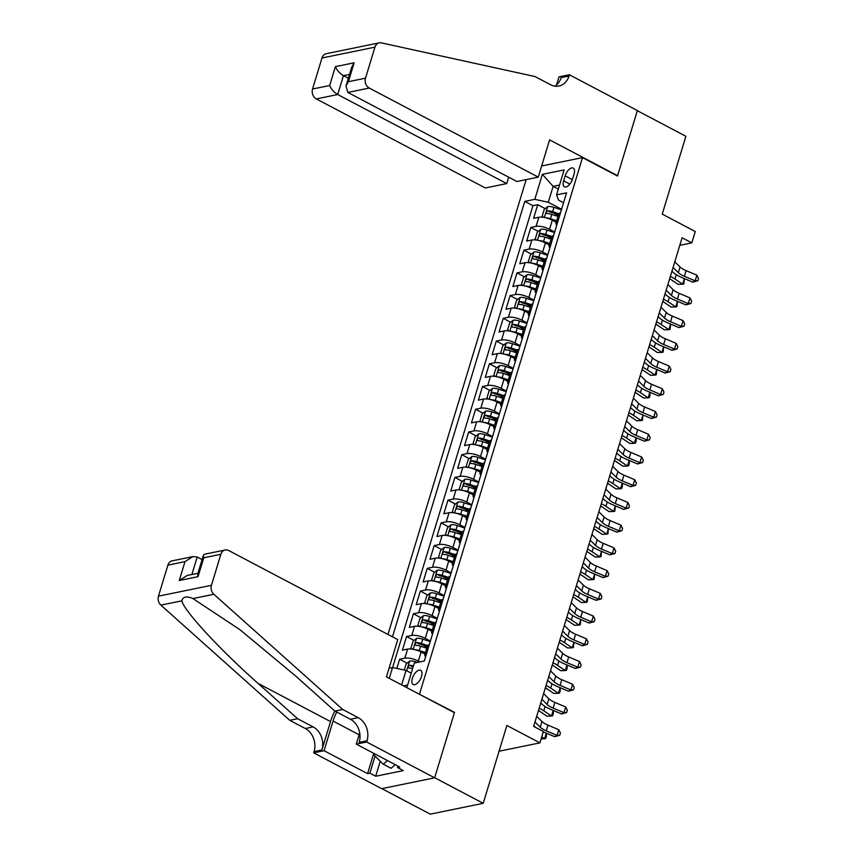 <?xml version="1.0" encoding="UTF-8"?>
<svg xmlns="http://www.w3.org/2000/svg" width="857" height="857" viewBox="0 0 857 857"><rect width="100%" height="100%" fill="white"/><g stroke="black" fill="none" stroke-linecap="round" stroke-linejoin="round"><path stroke-width="1.29" d="M421.505 676.505A8.034 3.889 -62.2 0 0 420.669 670.335A8.034 3.889 -62.2 0 0 412.346 678.38A8.034 3.889 -62.2 0 0 413.181 684.539A8.034 3.889 -62.2 0 0 421.505 676.505M381.858 788.633L430.278 814.15L483.23 803.309L434.67 777.717L454.521 712.381L419.019 694.063M526.155 179.606L387.964 634.459M419.555 693.945L582.514 157.602L617.479 176.028L637.329 110.692L685.889 136.284L662.247 214.121L695.263 231.529L691.813 242.885L682.097 237.775L533.643 726.393L543.359 731.514L539.91 742.869L506.883 725.472L483.23 803.309M556.225 222.263L552.304 220.195A10.038 3.246 -163.1 0 0 538.807 217.271L533.59 218.342L537.735 204.705L545.191 208.647M553.868 213.222L558.271 215.535M554.672 231.99L549.541 229.29A10.038 3.246 -163.1 0 0 536.053 226.366L530.826 227.437L538.292 231.369M546.97 235.943L551.362 238.257M530.826 227.437L526.68 241.074L531.908 240.003A10.038 3.246 -163.1 0 1 545.406 242.927L549.316 244.984M542.417 267.716L538.496 265.649A10.038 3.246 -163.1 0 0 524.998 262.724L519.781 263.795L523.916 250.158L531.383 254.1M540.06 258.675L544.452 260.989M535.507 290.437L531.597 288.38A10.038 3.246 -163.1 0 0 518.099 285.456L512.872 286.527L517.017 272.89L524.484 276.822M533.161 281.396L537.553 283.71M528.598 313.169L524.688 311.102A10.038 3.246 -163.1 0 0 511.19 308.177L505.973 309.248L510.108 295.611L517.574 299.554M526.252 304.128L530.644 306.442M521.699 335.89L517.778 333.834A10.038 3.246 -163.1 0 0 504.291 330.909L499.063 331.98L503.209 318.343L510.665 322.275M519.353 326.849L523.745 329.163M514.789 358.622L510.879 356.555A10.038 3.246 -163.1 0 0 497.381 353.63L492.154 354.702L496.299 341.065L503.766 345.007M512.443 349.581L516.835 351.895M507.89 381.344L503.97 379.287A10.038 3.246 -163.1 0 0 490.483 376.362L485.255 377.434L489.401 363.797L496.856 367.728M505.544 372.302L509.936 374.616M500.981 404.075L497.071 402.008A10.038 3.246 -163.1 0 0 483.573 399.083L478.345 400.155L482.491 386.518L489.958 390.46M498.635 395.034L503.027 397.348M494.082 426.797L490.161 424.74A10.038 3.246 -163.1 0 0 476.663 421.815L471.446 422.887L475.592 409.25L483.048 413.181M491.725 417.755L496.128 420.069M487.172 449.529L483.262 447.461A10.038 3.246 -163.1 0 0 469.765 444.537L464.537 445.608L468.683 431.971L476.149 435.913M484.826 440.487L489.218 442.801M480.274 472.25L476.353 470.193A10.038 3.246 -163.1 0 0 462.855 467.269L457.638 468.34L461.773 454.703L469.24 458.634M477.917 463.209L482.309 465.522M473.364 494.982L469.454 492.914A10.038 3.246 -163.1 0 0 455.956 489.99L450.728 491.061L454.874 477.424L462.341 481.366M471.018 485.94L475.41 488.254M466.454 517.703L462.544 515.646A10.038 3.246 -163.1 0 0 449.047 512.722L443.83 513.793L447.965 500.156L455.431 504.087M464.108 508.662L468.5 510.976M459.556 540.435L455.635 538.367A10.038 3.246 -163.1 0 0 442.148 535.443L436.92 536.514L441.066 522.877L448.522 526.819M457.21 531.394L461.602 533.707M452.646 563.156L448.736 561.099A10.038 3.246 -163.1 0 0 435.238 558.175L430.01 559.246L434.156 545.609L441.623 549.541M450.3 554.115L454.692 556.429M445.747 585.888L441.826 583.821A10.038 3.246 -163.1 0 0 428.339 580.896L423.112 581.967L427.257 568.33L434.713 572.272M443.39 576.847L447.793 579.161M438.838 608.609L434.928 606.552A10.038 3.246 -163.1 0 0 421.43 603.628L416.202 604.699L420.348 591.062L427.814 594.994M436.492 599.568L440.884 601.882M431.939 631.341L428.018 629.274A10.038 3.246 -163.1 0 0 414.52 626.349L409.303 627.42L413.438 613.783L420.905 617.726M429.582 622.3L433.974 624.614M425.029 654.062L421.119 652.006A10.038 3.246 -163.1 0 0 407.621 649.081L402.394 650.152L406.539 636.515L414.006 640.447M422.683 645.021L427.075 647.335M565.149 175.867L563.627 180.859A7.777 3.771 -62.2 0 0 564.442 186.837A7.777 3.771 -62.2 0 0 572.508 179.049L574.029 174.046A7.777 3.771 -62.2 0 0 573.215 168.068A7.777 3.771 -62.2 0 0 565.149 175.867L572.315 179.638M541.656 165.969L582.514 157.602M406.839 687.646L414.317 663.05L424.333 661.004L566.573 192.836L556.547 194.882L558.593 200.152L563.552 202.766M389.249 678.38L392.56 667.507L389.057 668.224M558.314 189.086L553.129 186.355L548.287 202.263L534.8 199.338L524.773 201.395L392.474 636.837M534.8 199.338L542.395 174.346L564.152 169.89L556.547 194.882M419.898 661.915L418.355 661.09L421.119 652.006M430.385 641.068L425.254 638.369L428.018 629.274M437.295 618.347L432.164 615.637L434.928 606.552M444.194 595.615L439.063 592.915L441.826 583.821M451.103 572.894L445.972 570.184L448.736 561.099M458.002 550.162L452.882 547.462L455.635 538.367M464.912 527.441L459.781 524.73L462.544 515.646M471.811 504.709L466.69 502.009L469.454 492.914M478.72 481.988L473.589 479.277L476.353 470.193M485.63 459.256L480.498 456.556L483.262 447.461M492.529 436.534L487.397 433.824L490.161 424.74M499.438 413.802L494.307 411.103L497.071 402.008M506.337 391.081L501.216 388.371L503.97 379.287M513.247 368.349L508.115 365.65L510.879 356.555M520.145 345.628L515.025 342.918L517.778 333.834M527.055 322.896L521.924 320.197L524.688 311.102M533.965 300.175L528.833 297.465L531.597 288.38M540.863 277.443L535.732 274.743L538.496 265.649M547.773 254.722L542.642 252.012L545.406 242.927M537.735 204.705L532.936 205.691L392.624 667.517M418.355 661.09A10.038 3.246 16.9 0 0 404.858 658.176L399.63 659.237L396.845 668.439M406.539 636.515L411.767 635.444A10.038 3.246 16.9 0 1 425.254 638.369M413.438 613.783L418.666 612.723A10.038 3.246 16.9 0 1 432.164 615.637M420.348 591.062L425.575 589.991A10.038 3.246 16.9 0 1 439.063 592.915M427.257 568.33L432.474 567.27A10.038 3.246 16.9 0 1 445.972 570.184M434.156 545.609L439.384 544.538A10.038 3.246 16.9 0 1 452.882 547.462M441.066 522.877L446.283 521.817A10.038 3.246 16.9 0 1 459.781 524.73M447.965 500.156L453.192 499.085A10.038 3.246 16.9 0 1 466.69 502.009M454.874 477.424L460.102 476.363A10.038 3.246 16.9 0 1 473.589 479.277M461.773 454.703L467.001 453.632A10.038 3.246 16.9 0 1 480.498 456.556M468.683 431.971L473.91 430.91A10.038 3.246 16.9 0 1 487.397 433.824M475.592 409.25L480.809 408.178A10.038 3.246 16.9 0 1 494.307 411.103M482.491 386.518L487.719 385.457A10.038 3.246 16.9 0 1 501.216 388.371M489.401 363.797L494.618 362.725A10.038 3.246 16.9 0 1 508.115 365.65M496.299 341.065L501.527 340.004A10.038 3.246 16.9 0 1 515.025 342.918M503.209 318.343L508.426 317.272A10.038 3.246 16.9 0 1 521.924 320.197M510.108 295.611L515.336 294.551A10.038 3.246 16.9 0 1 528.833 297.465M517.017 272.89L522.245 271.819A10.038 3.246 16.9 0 1 535.732 274.743M523.916 250.158L529.144 249.098A10.038 3.246 16.9 0 1 542.642 252.012M557.736 221.931A10.038 3.246 -163.1 0 0 555.968 223.088A10.038 3.246 -163.1 0 0 556.793 225.037M560.489 212.836A10.038 3.246 -163.1 0 0 558.732 214.004L555.968 223.088M561.581 209.269L548.287 202.263M499.053 751.235L539.91 742.869M679.794 245.348L691.813 242.885M559.546 185.037L553.129 186.355L542.395 174.346M403.486 685.879L407.632 685.022M411.242 673.163L406.047 670.431L401.654 684.914M532.936 205.691L524.773 201.395M399.63 659.237L407.096 663.179M553.59 235.568A10.038 3.246 -163.1 0 0 551.822 236.725L549.069 245.82A10.038 3.246 16.9 0 1 550.826 244.652M549.883 247.759A10.038 3.246 16.9 0 1 549.069 245.82M546.68 258.289A10.038 3.246 -163.1 0 0 544.923 259.457L542.16 268.541A10.038 3.246 16.9 0 1 543.927 267.384M542.974 270.491A10.038 3.246 16.9 0 1 542.16 268.541M539.781 281.021A10.038 3.246 -163.1 0 0 538.014 282.178L535.261 291.273A10.038 3.246 16.9 0 1 537.018 290.105M536.075 293.212A10.038 3.246 16.9 0 1 535.261 291.273M532.872 303.742A10.038 3.246 -163.1 0 0 531.115 304.91L528.351 313.994A10.038 3.246 16.9 0 1 530.108 312.837M529.165 315.944A10.038 3.246 16.9 0 1 528.351 313.994M525.973 326.474A10.038 3.246 -163.1 0 0 524.205 327.631L521.442 336.726A10.038 3.246 16.9 0 1 523.209 335.558M522.267 338.665A10.038 3.246 16.9 0 1 521.442 336.726M519.063 349.195A10.038 3.246 -163.1 0 0 517.307 350.363L514.543 359.447A10.038 3.246 16.9 0 1 516.3 358.29M515.357 361.397A10.038 3.246 16.9 0 1 514.543 359.447M512.165 371.927A10.038 3.246 -163.1 0 0 510.397 373.084L507.633 382.179A10.038 3.246 16.9 0 1 509.401 381.011M508.458 384.118A10.038 3.246 16.9 0 1 507.633 382.179M505.255 394.649A10.038 3.246 -163.1 0 0 503.498 395.816L500.734 404.9A10.038 3.246 16.9 0 1 502.491 403.743M501.549 406.85A10.038 3.246 16.9 0 1 500.734 404.9M498.346 417.38A10.038 3.246 -163.1 0 0 496.589 418.537L493.825 427.632A10.038 3.246 16.9 0 1 495.592 426.465M494.65 429.571A10.038 3.246 16.9 0 1 493.825 427.632M491.447 440.102A10.038 3.246 -163.1 0 0 489.679 441.269L486.926 450.353A10.038 3.246 16.9 0 1 488.683 449.197M487.74 452.303A10.038 3.246 16.9 0 1 486.926 450.353M484.537 462.834A10.038 3.246 -163.1 0 0 482.78 463.991L480.016 473.085A10.038 3.246 16.9 0 1 481.773 471.918M480.831 475.024A10.038 3.246 16.9 0 1 480.016 473.085M477.638 485.555A10.038 3.246 -163.1 0 0 475.871 486.722L473.107 495.807A10.038 3.246 16.9 0 1 474.874 494.65M473.932 497.756A10.038 3.246 16.9 0 1 473.107 495.807M470.729 508.287A10.038 3.246 -163.1 0 0 468.972 509.444L466.208 518.539A10.038 3.246 16.9 0 1 467.965 517.371M467.022 520.478A10.038 3.246 16.9 0 1 466.208 518.539M463.83 531.008A10.038 3.246 -163.1 0 0 462.062 532.176L459.298 541.26A10.038 3.246 16.9 0 1 461.066 540.103M460.123 543.209A10.038 3.246 16.9 0 1 459.298 541.26M456.92 553.74A10.038 3.246 -163.1 0 0 455.163 554.897L452.4 563.992A10.038 3.246 16.9 0 1 454.156 562.824M453.214 565.931A10.038 3.246 16.9 0 1 452.4 563.992M450.021 576.461A10.038 3.246 -163.1 0 0 448.254 577.629L445.49 586.713A10.038 3.246 16.9 0 1 447.258 585.556M446.315 588.663A10.038 3.246 16.9 0 1 445.49 586.713M443.112 599.193A10.038 3.246 -163.1 0 0 441.355 600.35L438.591 609.445A10.038 3.246 16.9 0 1 440.348 608.277M439.405 611.384A10.038 3.246 16.9 0 1 438.591 609.445M436.202 621.914A10.038 3.246 -163.1 0 0 434.445 623.082L431.682 632.166A10.038 3.246 16.9 0 1 433.449 631.009M432.496 634.116A10.038 3.246 16.9 0 1 431.682 632.166M429.303 644.646A10.038 3.246 -163.1 0 0 427.536 645.803L424.783 654.898A10.038 3.246 16.9 0 1 426.54 653.73M392.56 667.507L406.047 670.431M425.597 656.837A10.038 3.246 16.9 0 1 424.783 654.898M454.521 712.381L453.985 712.488M674.802 261.792L680.051 266.977A12.544 4.049 -163.1 0 0 686.082 270.619L696.891 275.183L695.166 280.86L697.844 280.753L692.756 282.146L681.947 277.582A18.822 6.085 16.9 0 1 672.906 272.119L671.952 271.176M673.077 267.47L678.326 272.655A12.544 4.049 -163.1 0 0 684.357 276.297L695.166 280.86L692.756 282.146M696.891 275.183L698.53 278.482L697.844 280.753M545.973 217.839A6.652 2.153 16.9 0 1 550.483 218.739L556.675 220.774M553.579 220.87L556.364 221.792M543.606 217.357L542.16 216.232L544.227 209.419L547.784 206.558A6.652 2.153 16.9 0 1 553.933 207.373L561.41 209.836M558.85 213.747L552.626 211.69A6.652 2.153 -163.1 0 0 547.784 210.79C546.091 211.754 545.813 212.665 546.959 213.511A6.652 2.153 16.9 0 1 551.79 214.421L557.982 216.457M547.784 210.79L550.58 212.257A3.385 1.093 16.9 0 1 552.101 212.632L558.507 214.743M669.671 278.686A12.544 4.049 16.9 0 1 670.399 279.157L678.101 284.353L682.675 284.203L674.973 279.007A18.822 6.085 -163.1 0 0 670.356 276.425M684.4 278.621L683.865 283.924L682.675 284.203L684.379 278.611M395.227 764.648L391.06 768.301L383.293 764.208L373.641 754.674L374.006 753.474M387.45 760.555L383.293 764.208M538.271 177.131L369.271 88.067L347.867 92.449L516.867 181.513L538.271 177.131L549.594 139.862L617.576 175.685L637.362 110.574L569.369 74.752L559 76.873L556.547 84.929M508.651 177.185L506.712 183.591L485.308 187.972L316.308 98.909A7.531 6.117 -101.6 0 1 312.548 89.021L321.975 57.997A7.531 6.117 -101.6 0 1 326.292 53.691L379.255 42.85A7.531 6.117 78.4 0 1 381.376 42.871L535.025 76.552L550.558 84.736A17.569 14.28 78.4 0 0 558.914 86.043A17.569 14.28 78.4 0 0 568.994 75.994L569.369 74.752M312.548 89.021L329.656 85.518L335.387 66.653L354.134 62.818L348.403 81.683L365.51 78.18L374.938 47.156L321.975 57.997M617.04 175.803L617.576 175.685M506.712 183.591L337.701 94.527L316.308 98.909M379.255 42.85A7.531 6.117 78.4 0 0 374.938 47.156M365.51 78.18A7.531 6.117 78.4 0 0 369.271 88.067M554.865 86.161A17.569 14.28 78.4 0 0 561.153 77.601L568.994 75.994M348.338 78.244L343.432 75.662L337.701 94.527C334.048 92.299 331.37 89.289 329.656 85.518M335.387 66.653C337.101 70.435 339.779 73.434 343.432 75.662L349.506 74.42M354.134 62.818L351.702 67.189L345.971 86.054L347.867 92.449M348.403 81.683L345.971 86.054M202.091 559.6L197.196 557.007L191.882 574.501M342.725 709.489L334.883 711.085L295.365 675.766L239.917 629.681L192.911 598.561C186.547 595.904 182.862 596.654 181.834 600.832C183.923 610.72 219.938 649.713 258.086 683.393L297.604 718.723L313.137 726.907A17.569 14.28 -101.6 0 1 321.9 749.982L314.069 751.589L313.683 752.842L381.676 788.676L434.638 777.824L454.414 712.713L386.432 676.891L397.755 639.611L228.755 550.548A7.531 6.117 78.4 0 0 225.166 549.99A7.531 6.117 78.4 0 0 220.849 554.297L211.433 585.32A7.531 6.117 78.4 0 0 213.854 594.276L342.725 709.489L358.258 717.673A17.569 14.28 -101.6 0 1 367.032 740.748L366.646 742.001L434.638 777.824M297.604 718.723L289.762 720.33L305.306 728.514A17.569 14.28 -101.6 0 1 314.069 751.589M367.032 740.748L359.19 742.355A17.569 14.28 -101.6 0 0 350.427 719.28L334.883 711.085M220.849 554.297L203.752 557.8L198.021 576.665L179.263 580.5L184.994 561.635L167.897 565.138L158.47 596.161L211.433 585.32M181.834 600.832L160.891 605.117L289.762 720.33M366.646 742.001L356.266 744.122L399.78 767.058L397.487 767.518L397.927 766.083M380.262 761.22L375.698 776.249L403.315 770.593L397.487 767.518M375.698 776.249L369.87 773.175L367.578 773.646L324.064 750.711L313.683 752.842M336.726 712.06A28.238 13.669 -62.2 0 0 333.073 721.058L324.064 750.711M356.266 744.122L359.694 732.864M334.83 711.042A32.695 15.833 -62.2 0 0 330.534 721.573L321.9 749.982M160.891 605.117A7.531 6.117 -101.6 0 1 158.47 596.161M167.897 565.138A7.531 6.117 -101.6 0 1 172.214 560.832L192.889 556.6L197.196 557.007M367.578 773.646L373.748 753.335M375.066 756.078L369.87 773.175M203.752 557.8L203.43 555.197L204.491 554.222L225.166 549.99M198.021 576.665L197.699 574.061L203.43 555.197M179.263 580.5L187.158 575.465L197.946 573.258M184.994 561.635L192.889 556.6M667.892 284.513L673.152 289.698A12.544 4.049 -163.1 0 0 679.173 293.34L689.992 297.904L688.267 303.582L690.935 303.485L685.857 304.867L675.037 300.304A18.822 6.085 16.9 0 1 665.996 294.84L665.043 293.897M666.168 290.202L671.427 295.386A12.544 4.049 -163.1 0 0 677.448 299.029L688.267 303.582L685.857 304.867M689.992 297.904L691.62 301.203L690.935 303.485M660.993 307.245L666.243 312.43A12.544 4.049 -163.1 0 0 672.274 316.072L683.083 320.636L681.358 326.313L684.025 326.206L678.948 327.599L668.139 323.035A18.822 6.085 16.9 0 1 659.097 317.572L658.144 316.629M659.269 312.923L664.518 318.108A12.544 4.049 -163.1 0 0 670.549 321.75L681.358 326.313L678.948 327.599M683.083 320.636L684.722 323.935L684.025 326.206M654.084 329.966L659.344 335.151A12.544 4.049 -163.1 0 0 665.364 338.794L676.184 343.357L674.459 349.035L677.126 348.938L672.049 350.32L661.229 345.757A18.822 6.085 16.9 0 1 652.188 340.293L651.234 339.351M652.359 335.655L657.619 340.84A12.544 4.049 -163.1 0 0 663.639 344.482L674.459 349.035L672.049 350.32M676.184 343.357L677.812 346.657L677.126 348.938M647.185 352.698L652.434 357.883A12.544 4.049 -163.1 0 0 658.465 361.525L669.274 366.089L667.549 371.767L670.217 371.659L665.139 373.052L654.33 368.489A18.822 6.085 16.9 0 1 645.289 363.025L644.335 362.083M645.46 358.376L650.709 363.561A12.544 4.049 -163.1 0 0 656.741 367.203L667.549 371.767L665.139 373.052M669.274 366.089L670.913 369.388L670.217 371.659M539.064 240.571A6.652 2.153 16.9 0 1 543.574 241.47L549.766 243.506M546.68 243.602L549.466 244.513M536.696 240.089L535.25 238.964L537.328 232.151L540.874 229.29A6.652 2.153 16.9 0 1 547.034 230.105L554.5 232.558M551.94 236.468L545.716 234.422A6.652 2.153 -163.1 0 0 540.885 233.511C539.182 234.475 538.903 235.386 540.049 236.243A6.652 2.153 16.9 0 1 544.891 237.143L551.083 239.189M540.885 233.511L543.67 234.989A3.385 1.093 16.9 0 1 545.191 235.354L551.597 237.464M662.761 301.418A12.544 4.049 16.9 0 1 663.5 301.878L671.202 307.085L675.766 306.935L668.064 301.739A18.822 6.085 -163.1 0 0 663.447 299.157M677.501 301.343L676.966 306.656L675.766 306.935L677.469 301.332M532.165 263.292A6.652 2.153 16.9 0 1 536.675 264.192L542.867 266.227M539.771 266.323L542.556 267.245M529.797 262.81L528.351 261.685L530.419 254.872L533.975 252.012A6.652 2.153 16.9 0 1 540.124 252.826L547.602 255.29M545.041 259.2L538.817 257.143A6.652 2.153 -163.1 0 0 533.975 256.243C532.283 257.207 532.004 258.118 533.15 258.964A6.652 2.153 16.9 0 1 537.982 259.875L544.174 261.91M533.975 256.243L536.771 257.711A3.385 1.093 16.9 0 1 538.282 258.086L544.698 260.196M655.862 324.139A12.544 4.049 16.9 0 1 656.591 324.61L664.293 329.806L668.867 329.656L661.154 324.46A18.822 6.085 -163.1 0 0 656.548 321.878M670.592 324.075L670.056 329.377L668.867 329.656L670.56 324.064M525.255 286.024A6.652 2.153 16.9 0 1 529.765 286.924L535.957 288.959M532.872 289.055L535.646 289.966M522.888 285.542L521.442 284.417L523.52 277.604L527.066 274.743A6.652 2.153 16.9 0 1 533.225 275.558L540.692 278.011M538.132 281.921L531.908 279.875A6.652 2.153 -163.1 0 0 527.066 278.964C525.373 279.928 525.095 280.839 526.241 281.696A6.652 2.153 16.9 0 1 531.083 282.596L537.275 284.642M527.066 278.964L529.862 280.443A3.385 1.093 16.9 0 1 531.383 280.807L537.789 282.917M648.953 346.871A12.544 4.049 16.9 0 1 649.692 347.331L657.394 352.538L661.958 352.388L654.255 347.192A18.822 6.085 -163.1 0 0 649.638 344.61M663.693 346.796L663.157 352.109L661.958 352.388L663.661 346.785M518.356 308.745A6.652 2.153 16.9 0 1 522.866 309.645L529.058 311.68M525.962 311.777L528.748 312.698M515.989 308.263L514.543 307.138L516.61 300.325L520.167 297.465A6.652 2.153 16.9 0 1 526.316 298.279L533.782 300.743M531.233 304.653L525.009 302.596A6.652 2.153 -163.1 0 0 520.167 301.696C518.464 302.66 518.196 303.571 519.331 304.417A6.652 2.153 16.9 0 1 524.173 305.328L530.365 307.363M520.167 301.696L522.963 303.164A3.385 1.093 16.9 0 1 524.473 303.539L530.89 305.649M642.054 369.592A12.544 4.049 16.9 0 1 642.782 370.063L650.484 375.259L655.048 375.109L647.346 369.913A18.822 6.085 -163.1 0 0 642.739 367.332M656.783 369.528L656.248 374.83L655.048 375.109L656.751 369.517M640.275 375.42L645.535 380.604A12.544 4.049 -163.1 0 0 651.556 384.247L662.375 388.81L660.64 394.488L663.318 394.391L658.24 395.773L647.421 391.21A18.822 6.085 16.9 0 1 638.379 385.746L637.426 384.804M638.551 381.108L643.8 386.293A12.544 4.049 -163.1 0 0 649.831 389.935L660.64 394.488L658.24 395.773M662.375 388.81L664.004 392.11L663.318 394.391M511.447 331.477A6.652 2.153 16.9 0 1 515.957 332.377L522.149 334.412M519.063 334.509L521.838 335.419M509.079 330.995L507.633 329.87L509.701 323.057L513.257 320.197A6.652 2.153 16.9 0 1 519.406 321.011L526.884 323.464M524.323 327.374L518.099 325.328A6.652 2.153 -163.1 0 0 513.257 324.417C511.565 325.381 511.286 326.292 512.432 327.149A6.652 2.153 16.9 0 1 517.274 328.049L523.456 330.095M513.257 324.417L516.053 325.896A3.385 1.093 16.9 0 1 517.574 326.26L523.981 328.37M635.144 392.324A12.544 4.049 16.9 0 1 635.873 392.785L643.586 397.991L648.149 397.841L640.447 392.645A18.822 6.085 -163.1 0 0 635.83 390.064M650.034 395.291L649.349 397.562L648.149 397.841L649.852 392.238L650.034 395.291M633.377 398.151L638.626 403.336A12.544 4.049 -163.1 0 0 644.657 406.979L655.466 411.542L653.741 417.22L656.408 417.113L651.331 418.505L640.522 413.942A18.822 6.085 16.9 0 1 631.48 408.478L630.527 407.536M631.652 403.829L636.901 409.014A12.544 4.049 -163.1 0 0 642.932 412.656L653.741 417.22L651.331 418.505M655.466 411.542L657.105 414.842L656.408 417.113M504.537 354.198A6.652 2.153 16.9 0 1 509.058 355.098L515.239 357.133M512.154 357.23L514.939 358.151M502.181 353.716L500.734 352.591L502.802 345.778L506.358 342.918A6.652 2.153 16.9 0 1 512.507 343.732L519.974 346.196M517.424 350.106L511.19 348.049A6.652 2.153 -163.1 0 0 506.358 347.149C504.655 348.113 504.387 349.024 505.523 349.87A6.652 2.153 16.9 0 1 510.365 350.781L516.557 352.816M506.358 347.149L509.154 348.617A3.385 1.093 16.9 0 1 510.665 348.992L517.082 351.102M628.235 415.045A12.544 4.049 16.9 0 1 628.974 415.516L636.676 420.712L641.24 420.562L633.537 415.366A18.822 6.085 -163.1 0 0 628.92 412.785M642.975 414.981L642.439 420.284L641.24 420.562L642.943 414.97M626.467 420.873L631.727 426.058A12.544 4.049 -163.1 0 0 637.747 429.7L648.556 434.263L646.831 439.941L649.51 439.845L644.421 441.226L633.612 436.663A18.822 6.085 16.9 0 1 624.571 431.2L623.617 430.257M624.742 426.561L629.991 431.746A12.544 4.049 -163.1 0 0 636.023 435.388L646.831 439.941L644.421 441.226M648.556 434.263L650.195 437.563L649.51 439.845M497.638 376.93A6.652 2.153 16.9 0 1 502.148 377.83L508.34 379.865M505.244 379.962L508.03 380.872M495.271 376.448L493.825 375.323L495.892 368.51L499.449 365.65A6.652 2.153 16.9 0 1 505.598 366.464L513.075 368.917M510.515 372.827L504.291 370.781A6.652 2.153 -163.1 0 0 499.449 369.87C497.756 370.835 497.478 371.745 498.624 372.602A6.652 2.153 16.9 0 1 503.466 373.502L509.647 375.548M499.449 369.87L502.245 371.349A3.385 1.093 16.9 0 1 503.766 371.713L510.172 373.823M621.336 437.777A12.544 4.049 16.9 0 1 622.064 438.238L629.766 443.444L634.341 443.294L626.638 438.098A18.822 6.085 -163.1 0 0 622.021 435.517M636.226 440.744L635.53 443.015L634.341 443.294L636.044 437.691L636.226 440.744M619.568 443.605L624.817 448.789A12.544 4.049 -163.1 0 0 630.848 452.432L641.657 456.995L639.933 462.673L642.6 462.566L637.522 463.958L626.703 459.395A18.822 6.085 16.9 0 1 617.672 453.931L616.708 452.989M617.833 449.282L623.093 454.467A12.544 4.049 -163.1 0 0 629.113 458.109L639.933 462.673L637.522 463.958M641.657 456.995L643.296 460.295L642.6 462.566M490.729 399.651A6.652 2.153 16.9 0 1 495.25 400.551L501.431 402.586M498.346 402.683L501.131 403.604M488.361 399.169L486.915 398.044L488.993 391.231L492.55 388.371A6.652 2.153 16.9 0 1 498.699 389.185L506.166 391.649M503.605 395.559L497.381 393.502A6.652 2.153 -163.1 0 0 492.55 392.602C490.847 393.567 490.568 394.477 491.714 395.323A6.652 2.153 16.9 0 1 496.557 396.234L502.748 398.269M492.55 392.602L495.346 394.07A3.385 1.093 16.9 0 1 496.856 394.445L503.263 396.555M614.426 460.498A12.544 4.049 16.9 0 1 615.165 460.97L622.868 466.165L627.431 466.015L619.729 460.82A18.822 6.085 -163.1 0 0 615.112 458.238M629.317 463.466L628.631 465.737L627.431 466.015L629.134 460.423L629.317 463.466M612.659 466.326L617.908 471.511A12.544 4.049 -163.1 0 0 623.939 475.153L634.748 479.716L633.023 485.394L635.69 485.298L630.613 486.68L619.804 482.116A18.822 6.085 16.9 0 1 610.762 476.653L609.809 475.71M610.934 472.014L616.183 477.199A12.544 4.049 -163.1 0 0 622.214 480.841L633.023 485.394L630.613 486.68M634.748 479.716L636.387 483.016L635.69 485.298M483.83 422.383A6.652 2.153 16.9 0 1 488.34 423.283L494.532 425.318M491.436 425.415L494.221 426.325M481.463 421.901L480.016 420.776L482.084 413.952L485.64 411.103A6.652 2.153 16.9 0 1 491.789 411.917L499.267 414.37M496.706 418.28L490.483 416.234A6.652 2.153 -163.1 0 0 485.64 415.324C483.948 416.288 483.669 417.198 484.816 418.055A6.652 2.153 16.9 0 1 489.647 418.955L495.839 421.001M485.64 415.324L488.436 416.802A3.385 1.093 16.9 0 1 489.947 417.166L496.364 419.277M607.527 483.23A12.544 4.049 16.9 0 1 608.256 483.691L615.958 488.897L620.532 488.747L612.83 483.552A18.822 6.085 -163.1 0 0 608.213 480.97M622.418 486.198L621.721 488.469L620.532 488.747L622.236 483.144L622.418 486.198M605.749 489.058L611.009 494.243A12.544 4.049 -163.1 0 0 617.029 497.885L627.849 502.448L626.124 508.126L628.792 508.019L623.714 509.412L612.894 504.848A18.822 6.085 16.9 0 1 603.853 499.385L602.899 498.442M604.024 494.735L609.284 499.92A12.544 4.049 -163.1 0 0 615.305 503.562L626.124 508.126L623.714 509.412M627.849 502.448L629.477 505.748L628.792 508.019M476.921 445.104A6.652 2.153 16.9 0 1 481.43 446.004L487.622 448.04M484.537 448.136L487.322 449.057M474.553 444.622L473.107 443.498L475.185 436.684L478.731 433.824A6.652 2.153 16.9 0 1 484.891 434.638L492.357 437.102M489.797 441.012L483.573 438.955A6.652 2.153 -163.1 0 0 478.731 438.056C477.038 439.02 476.76 439.93 477.906 440.777A6.652 2.153 16.9 0 1 482.748 441.687L488.94 443.722M478.731 438.056L481.527 439.523A3.385 1.093 16.9 0 1 483.048 439.898L489.454 442.008M600.618 505.951A12.544 4.049 16.9 0 1 601.357 506.423L609.059 511.618L613.623 511.468L605.92 506.273A18.822 6.085 -163.1 0 0 601.303 503.691M615.358 505.887L614.823 511.19L613.623 511.468L615.326 505.876M598.85 511.779L604.099 516.964A12.544 4.049 -163.1 0 0 610.13 520.606L620.939 525.17L619.215 530.847L621.882 530.74L616.804 532.133L605.995 527.569A18.822 6.085 16.9 0 1 596.954 522.106L596.001 521.163M597.125 517.467L602.375 522.652A12.544 4.049 -163.1 0 0 608.406 526.294L619.215 530.847L616.804 532.133M620.939 525.17L622.578 528.469L621.882 530.74M470.022 467.836A6.652 2.153 16.9 0 1 474.532 468.725L480.723 470.772M477.628 470.868L480.413 471.779M467.654 467.354L466.208 466.229L468.276 459.406L471.832 456.556A6.652 2.153 16.9 0 1 477.981 457.37L485.448 459.823M482.898 463.733L476.674 461.687A6.652 2.153 -163.1 0 0 471.832 460.777C470.139 461.741 469.861 462.651 471.007 463.508A6.652 2.153 16.9 0 1 475.839 464.408L482.03 466.454M471.832 460.777L474.628 462.255A3.385 1.093 16.9 0 1 476.138 462.619L482.555 464.73M593.719 528.683A12.544 4.049 16.9 0 1 594.447 529.144L602.15 534.35L606.724 534.2L599.011 529.005A18.822 6.085 -163.1 0 0 594.404 526.423M608.449 528.608L607.913 533.922L606.724 534.2L608.416 528.598M591.941 534.511L597.2 539.696A12.544 4.049 -163.1 0 0 603.221 543.338L614.041 547.902L612.316 553.579L614.983 553.472L609.905 554.865L599.086 550.301A18.822 6.085 16.9 0 1 590.044 544.838L589.091 543.895M590.216 540.189L595.476 545.373A12.544 4.049 -163.1 0 0 601.496 549.016L612.316 553.579L609.905 554.865M614.041 547.902L615.669 551.201L614.983 553.472M463.112 490.558A6.652 2.153 16.9 0 1 467.622 491.457L473.814 493.493M470.729 493.589L473.503 494.51M460.745 490.075L459.298 488.951L461.377 482.137L464.923 479.277A6.652 2.153 16.9 0 1 471.082 480.091L478.549 482.555M475.989 486.465L469.765 484.409A6.652 2.153 -163.1 0 0 464.923 483.509C463.23 484.473 462.951 485.383 464.098 486.23A6.652 2.153 16.9 0 1 468.94 487.14L475.132 489.176M464.923 483.509L467.718 484.976A3.385 1.093 16.9 0 1 469.24 485.351L475.646 487.462M586.809 551.405A12.544 4.049 16.9 0 1 587.538 551.876L595.251 557.071L599.814 556.921L592.112 551.726A18.822 6.085 -163.1 0 0 587.495 549.144M601.55 551.34L601.014 556.643L599.814 556.921L601.518 551.33M585.042 557.232L590.291 562.417A12.544 4.049 -163.1 0 0 596.322 566.059L607.131 570.623L605.406 576.3L608.074 576.193L602.996 577.586L592.187 573.022A18.822 6.085 16.9 0 1 583.146 567.559L582.192 566.616M583.317 562.92L588.566 568.105A12.544 4.049 -163.1 0 0 594.597 571.748L605.406 576.3L602.996 577.586M607.131 570.623L608.77 573.922L608.074 576.193M456.213 513.289A6.652 2.153 16.9 0 1 460.723 514.179L466.915 516.225M463.819 516.321L466.604 517.232M453.846 512.807L452.4 511.683L454.467 504.859L458.024 502.009A6.652 2.153 16.9 0 1 464.173 502.823L471.639 505.276M469.09 509.187L462.866 507.14A6.652 2.153 -163.1 0 0 458.024 506.23C456.32 507.194 456.053 508.105 457.188 508.962A6.652 2.153 16.9 0 1 462.03 509.861L468.222 511.908M458.024 506.23L460.82 507.708A3.385 1.093 16.9 0 1 462.33 508.072L468.747 510.183M579.91 574.136A12.544 4.049 16.9 0 1 580.639 574.597L588.341 579.803L592.905 579.653L585.202 574.458A18.822 6.085 -163.1 0 0 580.596 571.876M594.64 574.061L594.105 579.375L592.905 579.653L594.608 574.051M578.132 579.964L583.392 585.149A12.544 4.049 -163.1 0 0 589.412 588.791L600.232 593.355L598.497 599.032L601.175 598.925L596.086 600.318L585.277 595.754A18.822 6.085 16.9 0 1 576.236 590.291L575.283 589.348M576.407 585.642L581.657 590.827A12.544 4.049 -163.1 0 0 587.688 594.469L598.497 599.032L596.086 600.318M600.232 593.355L601.86 596.654L601.175 598.925M449.304 536.011A6.652 2.153 16.9 0 1 453.814 536.91L460.005 538.946M456.92 539.042L459.695 539.964M446.936 535.529L445.49 534.404L447.558 527.591L451.114 524.73A6.652 2.153 16.9 0 1 457.263 525.545L464.74 528.008M462.18 531.918L455.956 529.862A6.652 2.153 -163.1 0 0 451.114 528.962C449.422 529.926 449.143 530.837 450.289 531.683A6.652 2.153 16.9 0 1 455.131 532.593L461.312 534.629M451.114 528.962L453.91 530.429A3.385 1.093 16.9 0 1 455.431 530.804L461.837 532.915M573.001 596.858A12.544 4.049 16.9 0 1 573.729 597.329L581.432 602.525L586.006 602.375L578.304 597.179A18.822 6.085 -163.1 0 0 573.687 594.597M587.731 596.793L587.206 602.096L586.006 602.375L587.709 596.783M571.233 602.685L576.482 607.87A12.544 4.049 -163.1 0 0 582.514 611.512L593.323 616.076L591.598 621.754L594.265 621.646L589.188 623.039L578.379 618.475A18.822 6.085 16.9 0 1 569.337 613.012L568.373 612.069M569.498 608.374L574.758 613.558A12.544 4.049 -163.1 0 0 580.778 617.201L591.598 621.754L589.188 623.039M593.323 616.076L594.962 619.375L594.265 621.646M442.394 558.743A6.652 2.153 16.9 0 1 446.915 559.632L453.096 561.678M450.011 561.774L452.796 562.685M440.037 558.261L438.58 557.136L440.659 550.312L444.215 547.462A6.652 2.153 16.9 0 1 450.364 548.276L457.831 550.73M455.281 554.64L449.047 552.594A6.652 2.153 -163.1 0 0 444.215 551.683C442.512 552.647 442.244 553.558 443.38 554.415A6.652 2.153 16.9 0 1 448.222 555.315L454.414 557.361M444.215 551.683L447.011 553.161A3.385 1.093 16.9 0 1 448.522 553.526L454.938 555.636M566.091 619.59A12.544 4.049 16.9 0 1 566.831 620.05L574.533 625.256L579.096 625.107L571.394 619.911A18.822 6.085 -163.1 0 0 566.777 617.329M580.832 619.515L580.296 624.828L579.096 625.107L580.8 619.504M564.324 625.417L569.573 630.602A12.544 4.049 -163.1 0 0 575.604 634.244L586.413 638.808L584.688 644.485L587.366 644.378L582.278 645.771L571.469 641.207A18.822 6.085 16.9 0 1 562.428 635.744L561.474 634.801M562.599 631.095L567.848 636.28A12.544 4.049 -163.1 0 0 573.879 639.922L584.688 644.485L582.278 645.771M586.413 638.808L588.052 642.107L587.366 644.378M435.495 581.464A6.652 2.153 16.9 0 1 440.005 582.364L446.197 584.399M443.101 584.495L445.886 585.417M433.128 580.982L431.682 579.857L433.749 573.044L437.306 570.184A6.652 2.153 16.9 0 1 443.455 570.998L450.932 573.462M448.372 577.372L442.148 575.315A6.652 2.153 -163.1 0 0 437.306 574.415C435.613 575.379 435.335 576.29 436.481 577.136A6.652 2.153 16.9 0 1 441.323 578.047L447.504 580.082M437.306 574.415L440.102 575.883A3.385 1.093 16.9 0 1 441.623 576.258L448.029 578.368M559.192 642.311A12.544 4.049 16.9 0 1 559.921 642.782L567.623 647.978L572.197 647.828L564.495 642.632A18.822 6.085 -163.1 0 0 559.878 640.05M573.922 642.247L573.387 647.549L572.197 647.828L573.901 642.236M557.425 648.138L562.674 653.323A12.544 4.049 -163.1 0 0 568.705 656.965L579.514 661.529L577.789 667.207L580.457 667.1L575.379 668.492L564.559 663.929A18.822 6.085 16.9 0 1 555.529 658.465L554.565 657.523M555.69 653.827L560.949 659.012A12.544 4.049 -163.1 0 0 566.97 662.654L577.789 667.207L575.379 668.492M579.514 661.529L581.142 664.828L580.457 667.1M428.586 604.196A6.652 2.153 16.9 0 1 433.096 605.085L439.287 607.131M436.202 607.227L438.988 608.138M426.218 603.714L424.772 602.589L426.85 595.765L430.396 592.915A6.652 2.153 16.9 0 1 436.556 593.73L444.022 596.183M441.462 600.093L435.238 598.047A6.652 2.153 -163.1 0 0 430.407 597.136C428.704 598.1 428.425 599.011 429.571 599.868A6.652 2.153 16.9 0 1 434.413 600.768L440.605 602.814M430.407 597.136L433.192 598.615A3.385 1.093 16.9 0 1 434.713 598.979L441.119 601.089M552.283 665.043A12.544 4.049 16.9 0 1 553.022 665.503L560.724 670.71L565.288 670.56L557.586 665.364A18.822 6.085 -163.1 0 0 552.969 662.782M567.173 668.01L566.488 670.281L565.288 670.56L566.991 664.957L567.173 668.01M550.515 670.87L555.764 676.055A12.544 4.049 -163.1 0 0 561.796 679.697L572.605 684.261L570.88 689.939L573.547 689.831L568.47 691.224L557.661 686.661A18.822 6.085 16.9 0 1 548.619 681.197L547.666 680.254M548.791 676.548L554.04 681.733A12.544 4.049 -163.1 0 0 560.071 685.375L570.88 689.939L568.47 691.224M572.605 684.261L574.244 687.56L573.547 689.831M421.687 626.917A6.652 2.153 16.9 0 1 426.197 627.817L432.389 629.852M429.293 629.949L432.078 630.87M419.319 626.435L417.873 625.31L419.941 618.497L423.497 615.637A6.652 2.153 16.9 0 1 429.646 616.451L437.124 618.915M434.563 622.825L428.339 620.768A6.652 2.153 -163.1 0 0 423.497 619.868C421.805 620.832 421.526 621.743 422.672 622.589A6.652 2.153 16.9 0 1 427.504 623.5L433.696 625.535M423.497 619.868L426.293 621.336A3.385 1.093 16.9 0 1 427.804 621.711L434.22 623.821M545.384 687.764A12.544 4.049 16.9 0 1 546.113 688.235L553.815 693.431L558.389 693.281L550.687 688.085A18.822 6.085 -163.1 0 0 546.07 685.504M560.274 690.731L559.578 693.002L558.389 693.281L560.092 687.689L560.274 690.731M543.606 693.592L548.866 698.776A12.544 4.049 -163.1 0 0 554.886 702.419L565.706 706.982L563.981 712.66L566.648 712.553L561.571 713.945L550.751 709.382A18.822 6.085 16.9 0 1 541.71 703.918L540.756 702.976M541.881 699.28L547.141 704.465A12.544 4.049 -163.1 0 0 553.161 708.107L563.981 712.66L561.571 713.945M565.706 706.982L567.334 710.282L566.648 712.553M414.777 649.649A6.652 2.153 16.9 0 1 419.287 650.538L425.479 652.584M422.394 652.68L425.168 653.591M412.41 649.167L410.964 648.042L413.042 641.218L416.588 638.369A6.652 2.153 16.9 0 1 422.747 639.183L430.214 641.636M427.654 645.546L421.43 643.5A6.652 2.153 -163.1 0 0 416.588 642.589C414.895 643.553 414.617 644.464 415.763 645.321A6.652 2.153 16.9 0 1 420.605 646.221L426.797 648.267M416.588 642.589L419.384 644.068A3.385 1.093 16.9 0 1 420.905 644.432L427.311 646.542M538.475 710.496A12.544 4.049 16.9 0 1 539.214 710.956L546.916 716.163L551.479 716.013L543.777 710.817A18.822 6.085 -163.1 0 0 539.16 708.236M553.365 713.463L552.679 715.734L551.479 716.013L553.183 710.41L553.365 713.463M536.707 716.323L541.956 721.508A12.544 4.049 -163.1 0 0 547.987 725.151L558.796 729.714L557.071 735.392L559.739 735.285L554.661 736.677L543.852 732.114A18.822 6.085 16.9 0 1 543.252 731.857M534.982 722.001L540.231 727.186A12.544 4.049 -163.1 0 0 546.263 730.828L557.071 735.392L554.661 736.677M558.796 729.714L560.435 733.014L559.739 735.285M535.775 727.507A18.822 6.085 16.9 0 1 534.811 726.65L533.857 725.708M410.407 672.724A6.652 2.153 16.9 0 1 411.306 672.949M404.279 670.045L406.132 663.95L409.689 661.09A6.652 2.153 16.9 0 1 415.838 661.904L417.402 662.418M413.449 665.9A6.652 2.153 -163.1 0 0 409.689 665.321C407.986 666.285 407.718 667.196 408.864 668.042A6.652 2.153 16.9 0 1 412.613 668.631M409.689 665.321L412.485 666.789A3.385 1.093 16.9 0 1 413.138 666.917M541.131 738.852L544.581 738.734L546.273 733.142L546.466 736.184L545.77 738.455L544.581 738.734L541.742 736.827M549.541 229.29L552.304 220.195M536.053 226.366L538.807 217.271M404.858 658.176L407.621 649.081M411.767 635.444L414.52 626.349M418.666 612.723L421.43 603.628M425.575 589.991L428.339 580.896M432.474 567.27L435.238 558.175M439.384 544.538L442.148 535.443M446.283 521.817L449.047 512.722M453.192 499.085L455.956 489.99M460.102 476.363L462.855 467.269M467.001 453.632L469.765 444.537M473.91 430.91L476.663 421.815M480.809 408.178L483.573 399.083M487.719 385.457L490.483 376.362M494.618 362.725L497.381 353.63M501.527 340.004L504.291 330.909M508.426 317.272L511.19 308.177M515.336 294.551L518.099 285.456M522.245 271.819L524.998 262.724M529.144 249.098L531.908 240.003M569.83 184.126L563.627 180.859M680.051 266.977L678.326 272.655M686.082 270.619L684.357 276.297M547.698 206.633L544.388 217.496M551.79 214.421L550.483 218.739M553.933 207.373L552.626 211.69M674.973 279.007L676.28 274.69M313.137 726.907L305.306 728.514M350.427 719.28L358.258 717.673M213.854 594.276L192.911 598.561M258.086 683.393L330.534 721.573M359.104 734.781L333.073 721.058M673.152 289.698L671.427 295.386M679.173 293.34L677.448 299.029M666.243 312.43L664.518 318.108M672.274 316.072L670.549 321.75M659.344 335.151L657.619 340.84M665.364 338.794L663.639 344.482M652.434 357.883L650.709 363.561M658.465 361.525L656.741 367.203M540.788 229.355L537.489 240.228M544.891 237.143L543.574 241.47M547.034 230.105L545.716 234.422M668.064 301.739L669.371 297.422M533.89 252.087L530.579 262.949M537.982 259.875L536.675 264.192M540.124 252.826L538.817 257.143M661.154 324.46L662.472 320.143M526.98 274.808L523.681 285.681M531.083 282.596L529.765 286.924M533.225 275.558L531.908 279.875M654.255 347.192L655.562 342.875M520.07 297.54L516.771 308.402M524.173 305.328L522.866 309.645M526.316 298.279L525.009 302.596M647.346 369.913L648.663 365.596M645.535 380.604L643.8 386.293M651.556 384.247L649.831 389.935M513.172 320.261L509.872 331.134M517.274 328.049L515.957 332.377M519.406 321.011L518.099 325.328M640.447 392.645L641.754 388.328M638.626 403.336L636.901 409.014M644.657 406.979L642.932 412.656M506.262 342.993L502.963 353.855M510.365 350.781L509.058 355.098M512.507 343.732L511.19 348.049M633.537 415.366L634.855 411.049M631.727 426.058L629.991 431.746M637.747 429.7L636.023 435.388M499.363 365.714L496.064 376.587M503.466 373.502L502.148 377.83M505.598 366.464L504.291 370.781M626.638 438.098L627.945 433.781M624.817 448.789L623.093 454.467M630.848 452.432L629.113 458.109M492.454 388.446L489.154 399.308M496.557 396.234L495.25 400.551M498.699 389.185L497.381 393.502M619.729 460.82L621.046 456.502M617.908 471.511L616.183 477.199M623.939 475.153L622.214 480.841M485.555 411.167L482.245 422.04M489.647 418.955L488.34 423.283M491.789 411.917L490.483 416.234M612.83 483.552L614.137 479.234M611.009 494.243L609.284 499.92M617.029 497.885L615.305 503.562M478.645 433.899L475.346 444.762M482.748 441.687L481.43 446.004M484.891 434.638L483.573 438.955M605.92 506.273L607.227 501.956M604.099 516.964L602.375 522.652M610.13 520.606L608.406 526.294M471.736 456.62L468.436 467.493M475.839 464.408L474.532 468.725M477.981 457.37L476.674 461.687M599.011 529.005L600.328 524.688M597.2 539.696L595.476 545.373M603.221 543.338L601.496 549.016M464.837 479.352L461.537 490.215M468.94 487.14L467.622 491.457M471.082 480.091L469.765 484.409M592.112 551.726L593.419 547.409M590.291 562.417L588.566 568.105M596.322 566.059L594.597 571.748M457.927 502.073L454.628 512.947M462.03 509.861L460.723 514.179M464.173 502.823L462.866 507.14M585.202 574.458L586.52 570.141M583.392 585.149L581.657 590.827M589.412 588.791L587.688 594.469M451.028 524.805L447.729 535.668M455.131 532.593L453.814 536.91M457.263 525.545L455.956 529.862M578.304 597.179L579.611 592.862M576.482 607.87L574.758 613.558M582.514 611.512L580.778 617.201M444.119 547.527L440.819 558.389M448.222 555.315L446.915 559.632M450.364 548.276L449.047 552.594M571.394 619.911L572.712 615.594M569.573 630.602L567.848 636.28M575.604 634.244L573.879 639.922M437.22 570.259L433.921 581.121M441.323 578.047L440.005 582.364M443.455 570.998L442.148 575.315M564.495 642.632L565.802 638.315M562.674 653.323L560.949 659.012M568.705 656.965L566.97 662.654M430.31 592.98L427.011 603.842M434.413 600.768L433.096 605.085M436.556 593.73L435.238 598.047M557.586 665.364L558.893 661.047M555.764 676.055L554.04 681.733M561.796 679.697L560.071 685.375M423.412 615.712L420.101 626.574M427.504 623.5L426.197 627.817M429.646 616.451L428.339 620.768M550.687 688.085L551.994 683.768M548.866 698.776L547.141 704.465M554.886 702.419L553.161 708.107M416.502 638.433L413.203 649.295M420.605 646.221L419.287 650.538M422.747 639.183L421.43 643.5M543.777 710.817L545.084 706.5M541.956 721.508L540.231 727.186M547.987 725.151L546.263 730.828M409.592 661.165L406.679 670.763M415.838 661.904L415.57 662.793"/></g></svg>
